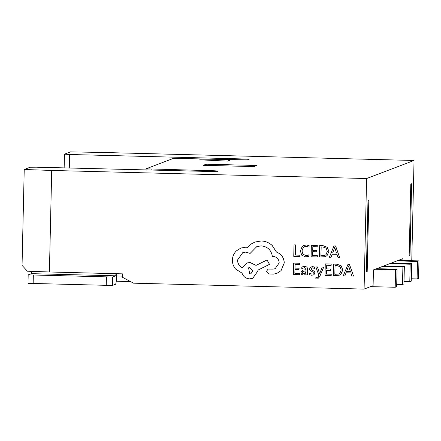 <?xml version="1.0" encoding="UTF-8"?>
<svg xmlns="http://www.w3.org/2000/svg" width="441" height="441" viewBox="0 0 441 441"><rect width="100%" height="100%" fill="white"/><g stroke="black" fill="none" stroke-linecap="round" stroke-linejoin="round"><path stroke-width="0.66" d="M353.555 276.11L349.509 264.512L347.932 264.468L343.263 275.846L344.895 275.89L346.069 272.781L350.832 272.902L351.924 276.072L353.555 276.11L349.459 264.528L347.883 264.49M344.895 275.89L346.108 272.781M331.158 275.537L331.191 274.23L326.516 274.109L326.605 270.25L330.695 270.355L330.722 269.043L326.632 268.933L326.715 265.262L331.13 265.377L331.163 264.06L325.271 263.905L325.011 275.377L331.208 275.52L331.241 274.208L326.566 274.087L326.654 270.25M331.13 265.377L331.208 264.038L325.271 263.905M330.695 270.355L330.772 269.021L326.682 268.916L326.764 265.267M317.707 278.866L319.78 276.463L323.7 267.125L322.167 267.108L319.609 273.861M317.239 277.698L315.866 277.61L315.839 278.888L317.68 278.872L319.731 276.479L323.65 267.147L322.167 267.108M319.615 273.844L317.465 266.965L315.811 266.943L318.832 275.201L318.17 276.678L316.677 277.791L315.866 277.61M312.658 270.416L311.285 269.671L310.988 268.905L311.44 268.117L312.575 267.841L314.637 268.486L314.67 267.092L312.746 266.678L310.464 267.268L309.51 268.993L309.885 270.3L313.104 272.202L313.457 272.99L312.796 273.922L311.793 274.037L309.406 273.205L309.373 274.688L311.578 275.228L313.33 274.964L313.97 274.638L314.929 272.891L314.483 271.524L311.335 269.655L311.037 268.883L311.765 267.957M314.637 268.486L314.72 267.07L312.79 266.656L311.159 266.915M313.358 274.958L314.02 274.616L314.979 272.869L314.532 271.502L312.708 270.394M304.615 274.826L306.021 273.624L305.993 274.892L307.471 274.908L307.592 269.633C307.636 267.56 306.677 266.502 304.709 266.452L301.831 267.158L301.798 268.558L304.499 267.632L306.109 269.683L302.548 270.217M301.798 268.558L302.989 267.885M325.298 256.673L327.084 255.593L328.903 251.364L327.272 247.247L322.983 245.62L319.675 245.554L319.411 257.026L325.271 256.684L327.035 255.615L328.859 251.381L327.222 247.269L322.933 245.637L319.675 245.554M364.09 289.098L366.598 178.539L51.707 170.452L49.403 271.981L122.504 273.861L122.427 277.246L133.546 283.177L364.09 289.098L373.092 285.669L373.45 269.875L402.887 258.663L402.842 260.466M299.863 255.196L295.305 255.08L295.536 244.915L294.015 244.893L293.75 256.364L299.781 256.519L299.863 255.196L299.781 256.519M308.419 256.458L308.871 256.26L308.904 254.837L305.889 255.548L302.978 254.27L301.925 250.968L303.21 247.55L304.604 246.629L306.352 246.354L309.08 247.087L309.113 245.538L306.418 244.998L304.025 245.383M308.171 255.185L305.933 255.532L303.022 254.248L301.975 250.946L303.254 247.528L304.626 246.624M317.25 256.971L317.283 255.664L312.608 255.543L312.697 251.684L316.787 251.789L316.814 250.471L312.724 250.367L312.807 246.695L317.222 246.811L317.25 245.494L311.363 245.339L311.103 256.811L317.3 256.949L317.333 255.642L312.658 255.521L312.746 251.684M317.222 246.811L317.3 245.472L311.363 245.339M316.787 251.789L316.864 250.455L312.774 250.35L312.856 246.701M339.647 257.544L335.601 245.94L333.975 245.918L329.355 257.279L330.987 257.324L332.161 254.214L336.924 254.336L338.015 257.505L339.647 257.544L335.551 245.962L333.975 245.918M330.987 257.324L332.2 254.214M299.489 274.721L299.522 273.414L294.847 273.293L294.935 269.434L299.02 269.539L299.053 268.227L294.963 268.122L295.046 264.451L299.461 264.561L299.489 263.244L293.601 263.095L293.337 274.567L299.538 274.704L299.566 273.398L294.891 273.277L294.979 269.434M299.461 264.561L299.538 263.227L293.601 263.095M299.02 269.539L299.103 268.211L295.012 268.106L295.095 264.451M339.206 275.239L340.992 274.159L342.811 269.931L341.18 265.813L336.891 264.187L333.583 264.12L333.319 275.592L339.179 275.25L340.943 274.181L342.767 269.947L341.13 265.835L336.841 264.203L333.583 264.12M276.904 273.376L281.093 270.598L284.28 262.924C283.993 257.643 281.391 254.01 276.474 252.037L272.229 245.477C269.093 242.638 265.438 241.128 261.265 240.951L254.97 242.032M275.162 268.696L273.238 269.093L268.122 269.071M250.113 253.421L256.783 246.613L261.188 245.869C267.571 246.574 271.292 250.075 272.34 256.353L272.99 256.37C276.843 256.838 278.91 259.016 279.186 262.897L275.134 268.707L273.188 269.109L268.1 269.082L266.469 271.386L268.767 273.971L273.563 274.098L276.876 273.387L281.049 270.614L284.23 262.946C283.943 257.66 281.341 254.027 276.424 252.054L272.18 245.499C269.043 242.655 265.388 241.15 261.221 240.973L254.948 242.043L251.387 243.901L247.732 247.401L245.863 247.186L240.88 248.035L236.426 250.863C233.873 253.366 232.528 256.436 232.39 260.063C232.357 263.437 233.427 266.43 235.604 269.043L242.021 273.122C243.256 276.639 245.791 278.552 249.617 278.866L252.687 278.343L257.935 270.923L257.952 270.107L269.473 264.363L267.053 259.975L256.028 265.405L249.992 262.472L246.949 262.996L242.225 267.659C239.209 266.099 237.644 263.558 237.517 260.03L242.765 252.605L245.835 252.087L250.113 253.421L256.805 246.602M242.274 267.643C239.259 266.083 237.688 263.536 237.567 260.014L242.787 252.599M256.072 265.383L250.041 262.456L246.971 262.985M252.715 278.337L257.985 270.901L258.002 270.085L269.523 264.341L267.053 259.975M247.781 247.379L245.913 247.169L240.907 248.029M256.827 165.485L253.906 166.599L203.295 165.298L206.217 164.184L256.827 165.485M230.367 160.006L227.446 161.119L199.685 159.813L230.367 160.006M366.598 178.539L414.038 160.474L99.148 152.382L70.4 151.902L64.463 154.163L69.601 154.493L245.036 159.003L249.165 159.251L247.495 159.896L173.517 158.352L146.026 168.82L214.144 170.766L218.267 171.02L216.597 171.659L36.272 167.189L30.164 167.227L24.227 169.487L51.707 170.452M206.19 165.369L206.217 164.184M151.142 170.138L151.164 169.151M146.004 170.005L146.026 168.82M69.292 168.038L69.601 154.493M64.154 167.905L64.463 154.163M414.038 160.474L411.762 260.692M410.803 184.073L411.629 183.759L410.003 255.394L409.176 255.708L410.803 184.073M367.188 271.7L368.814 200.065L367.981 200.379L366.361 272.014L367.188 271.7L366.366 271.678M49.403 271.981L27.419 271.215L22.05 265.377L24.227 169.487M116.22 281.226L130.586 281.595M410.003 255.394L409.182 255.372M122.455 276.138L116.628 275.989M396.999 260.907L417.489 261.43L417.092 278.916L411.31 278.773M398.455 260.35L418.95 260.879L418.553 278.365L417.092 278.916M375.104 269.247L395.594 269.771L395.197 287.256L370.578 286.628M376.559 268.69L397.054 269.214L396.657 286.7L395.197 287.256M382.402 266.463L402.892 266.992L402.495 284.478L396.713 284.329M383.857 265.912L404.353 266.436L403.956 283.921L402.495 284.478M389.701 263.685L410.191 264.214L409.794 281.7L404.011 281.551M391.156 263.128L411.651 263.657L411.255 281.143L409.794 281.7M418.95 260.879L417.489 261.43M397.054 269.214L395.594 269.771M404.353 266.436L402.892 266.992M411.651 263.657L410.191 264.214M115.989 273.696L115.707 275.818L31.361 273.652L31.653 271.364M31.361 273.652L28.18 274.87L28.009 283.315M116.716 273.712A11.29 0.965 -88.5 0 1 115.514 284.28L112.356 285.481L112.543 277.02L115.707 275.818M112.543 277.02L28.18 274.87M112.356 285.481L27.987 283.331M299.814 255.212L295.305 255.08M295.261 255.096L295.536 244.915M295.487 244.931L294.015 244.893M309.031 247.103L309.069 245.554L306.368 245.02L303.998 245.394L302.129 246.602L300.376 251.012L301.749 255.196L305.641 256.866L308.871 256.26M308.441 256.447L308.821 256.276L308.854 254.859M321.12 246.91L320.921 255.752L324.736 255.477L326.004 254.689L327.305 251.381L326.125 248.118L322.845 246.954L321.12 246.91M321.169 246.91L320.965 255.736L324.758 255.466M332.657 252.93L336.494 253.029L334.713 247.407L332.657 252.93L336.489 253.007M334.73 247.39L332.707 252.908M307.421 274.925L307.542 269.655C307.592 267.582 306.627 266.518 304.659 266.469L302.62 266.783M306.109 269.683L302.52 270.223L300.911 272.566L301.572 274.324L303.447 275.019L304.588 274.837L306.021 273.624M303.221 271.193L302.366 272.483L302.758 273.453L303.843 273.85L305.415 273.222L306.087 270.78L302.769 271.458L302.416 272.466L302.807 273.431L304.703 273.707M303.243 271.182L302.818 271.435M312.796 273.922L311.743 274.059L309.406 273.205M319.571 273.878L319.455 273.177M319.411 273.2L317.465 266.965M317.415 266.987L315.811 266.943M317.217 277.703L316.721 277.775M335.028 265.476L334.829 274.324L338.644 274.043L339.912 273.255L341.213 269.947L340.033 266.684L336.753 265.521L335.028 265.476M335.077 265.476L334.873 274.302L338.666 274.032M346.565 271.496L350.402 271.595L348.622 265.973L346.565 271.496L350.397 271.573M348.638 265.956L346.615 271.474M249.65 273.971L250.852 273.767L252.891 270.873L249.793 267.61L248.592 267.814L249.65 273.971L250.879 273.756M248.619 267.808L249.7 273.955M214.122 171.731L214.144 170.766M245.02 159.967L245.036 159.003M33.147 283.646L33.34 275.184M106.435 277.064L106.242 285.52"/></g></svg>
